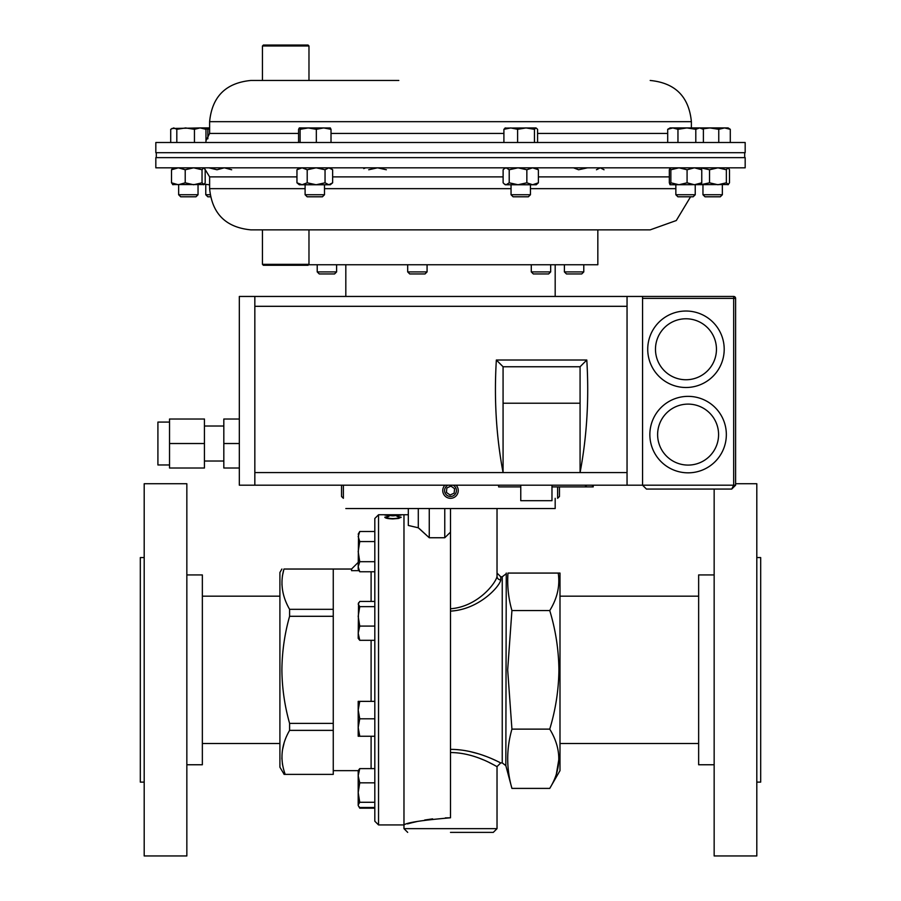 <?xml version="1.0" encoding="UTF-8"?>
<svg xmlns="http://www.w3.org/2000/svg" width="901" height="901" viewBox="0 0 901 901"><rect width="100%" height="100%" fill="white"/><g stroke="black" fill="none" stroke-linecap="round" stroke-linejoin="round"><path stroke-width="1.35" d="M359.747 718.807L358.193 710.089L359.747 701.372L358.193 701.372L358.193 727.524L359.747 718.807L374.816 718.807M374.816 701.372L359.747 701.372M359.747 736.241L358.193 727.524L358.193 736.241L374.816 736.241M359.747 802.284L358.193 792.565L359.747 782.845L358.193 775.727L359.747 768.609L358.193 770.625L358.193 804.886L359.747 802.284L374.816 802.284M374.816 782.845L359.747 782.845M374.816 807.499L359.747 807.499L358.542 806.102M374.816 768.609L359.747 768.609M374.816 808.186L359.747 808.186L359.015 806.755M374.816 531.5L359.747 531.5L358.193 536.534L359.747 541.569L374.816 541.569M374.816 561.695L359.747 561.695L358.193 551.637L359.747 541.569M374.816 571.763L359.747 571.763L358.193 566.729L359.747 561.695M358.542 533.583L358.193 569.06L359.747 571.763M341.535 485.188L341.535 496.485L343.371 498.309L343.371 485.188M308.57 264.748L597.836 264.748L597.836 229.856L650.195 229.856L250.805 229.856L262.45 229.856L262.45 264.342L308.975 264.342L308.975 229.856M557.629 486.9L557.629 498.309L559.465 496.485L559.465 486.9M444.903 485.188A7.76 7.76 0 0 0 453.755 497.6A7.76 7.76 0 0 0 456.097 485.188M448 485.188A5.924 5.924 0 0 0 445.128 493.05A5.924 5.924 0 0 0 456.424 490.572A5.924 5.924 0 0 0 453 485.188M446.434 492.442L450.095 495.021L454.16 493.14L454.566 488.68L450.905 486.101L446.84 487.982L446.434 492.442M345.815 508.547L555.185 508.547L555.185 498.309M308.975 264.342L308.052 265.277L263.385 265.277L262.45 264.342M155.828 167.823L745.172 167.823L745.172 157.641L155.828 157.641L155.828 167.823M427.074 271.911L407.691 271.911L409.741 273.96L425.024 273.96L427.074 271.911L427.074 264.748M336.602 271.911L317.22 271.911L319.269 273.96L334.553 273.96L336.602 271.911L336.602 264.748M583.78 271.911L564.398 271.911L566.447 273.96L581.731 273.96L583.78 271.911L583.78 264.748M550.669 271.911L531.286 271.911L533.336 273.96L548.619 273.96L550.669 271.911L550.669 264.748M398.816 80.471L250.805 80.471C225.791 82.915 212.05 96.644 209.618 121.669L209.618 133.449L205.969 140.714M526.77 142.504L155.828 142.504L155.828 152.686L745.172 152.686L745.172 142.504L526.77 142.504M262.45 45.985L263.385 45.05L308.052 45.05L308.975 45.985L262.45 45.985L262.45 80.471M308.975 45.985L308.975 80.471L286.957 80.471M210.068 194.74L205.766 194.74L207.816 196.79L210.429 196.79M207.861 138.81L207.861 129.316L209.618 128.843M204.009 128.021L207.861 129.316M194.447 142.504L194.447 129.316L199.943 127.931M209.618 127.931L200.202 127.931L205.969 129.316L203.851 127.931M209.618 184.75L208.886 184.75L209.618 184.739M204.459 184.153L208.886 184.75M208.886 167.823L216.995 169.76L224.338 167.823L231.67 169.76M722.354 194.74L702.96 194.74L705.01 196.79L720.304 196.79L722.354 194.74L722.354 184.75M730.294 129.316L728.166 127.931L724.528 127.931L730.294 129.316L730.294 142.504M718.761 129.316L724.528 127.931L709.943 127.931L718.761 129.316L718.761 142.504M702.712 128.888L709.943 127.931L699.593 127.931L703.388 129.316L703.388 142.504M695.234 194.74L675.851 194.74L677.901 196.79L693.184 196.79L695.234 194.74L695.234 184.75M695.797 129.316L699.593 127.931L686.877 127.931L695.797 129.316L695.797 142.504M701.057 127.931L703.388 129.316M677.957 129.316L686.877 127.931L672.833 127.931L677.957 129.316L677.957 142.504M667.697 129.316L672.833 127.931L670.04 127.931L667.697 129.316L667.697 142.504M530.441 194.74L511.047 194.74L513.097 196.79L528.391 196.79L530.441 194.74L530.441 184.75M534.451 142.504L534.451 129.316L536.016 127.931L537.582 129.316L537.582 142.504M517.613 142.504L517.613 129.316L526.026 127.931L534.451 129.316M503.907 142.504L503.907 129.316L510.754 127.931L517.613 129.316M505.472 127.931L503.907 129.316M536.016 127.931L504.988 128.066M307.185 196.79L322.412 196.79M305.135 194.74L324.495 194.74L324.495 184.75M316.33 142.504L316.33 129.316L323.673 127.931L331.016 129.316L330.25 127.931M331.016 142.504L331.016 129.316M300.112 142.504L300.112 129.316L308.221 127.931L316.33 129.316M298.58 142.504L298.58 129.316L299.346 127.931L300.112 129.316M299.29 127.931L330.363 127.965M198.04 194.74L178.646 194.74L180.696 196.79L195.99 196.79L198.04 194.74L198.04 184.75M176.81 142.504L176.81 129.316L185.629 127.931L194.447 129.316M170.706 142.504L170.706 129.316L173.758 127.931L176.81 129.316M205.969 142.504L205.969 129.316M171.843 128.494L200.202 127.931M363.756 168.611L365.671 167.823M368.723 169.76L377.542 167.823L386.36 169.76M596.451 169.76L600.246 167.823L604.042 169.76M573.486 167.823L578.611 169.76L587.531 167.823M701.169 167.924L709.526 169.76L709.526 182.813L717.939 184.75L726.364 182.813L728.413 184.559L670.04 184.75L670.862 182.813L678.971 184.75L687.08 182.813L694.423 184.75L701.766 182.813L701.766 169.76L694.423 167.823L687.08 169.76L687.08 182.813M709.526 169.76L717.939 167.823L726.364 169.76L726.364 182.813M727.929 184.75L729.495 182.813L729.495 169.76L728.166 167.823M726.364 169.76L727.929 167.823M701.169 184.649L709.526 182.813M670.04 184.75L669.33 182.813L669.33 169.76L670.096 167.823L670.862 169.76L670.862 182.813M670.862 169.76L678.971 167.823L687.08 169.76M701.001 167.823L701.766 169.76M701.001 184.75L701.766 182.813M526.848 169.76L532.615 167.823L538.381 169.76L538.381 182.813L536.253 184.75L505.236 184.75L504.245 183.962L506.159 184.75L509.211 182.813L518.03 184.75L526.848 182.813L526.848 169.76L518.03 167.823L509.211 169.76L509.211 182.813M505.236 167.823L503.118 169.76L503.118 182.813L504.245 183.962M504.245 168.611L506.159 167.823L509.211 169.76M538.381 182.813L532.615 184.75L526.848 182.813M538.381 169.76L536.253 167.823M307.207 169.76L316.127 167.823L325.047 169.76L325.047 182.813L328.842 184.75L332.638 182.813L330.307 184.75L299.29 184.75L296.958 182.813L302.083 184.75L307.207 182.813L307.207 169.76L302.083 167.823L296.958 169.76L296.958 182.813M299.29 167.823L296.958 169.76M325.047 182.813L316.127 184.75L307.207 182.813M325.047 169.76L328.842 167.823L332.638 169.76L332.638 182.813M330.307 167.823L332.638 169.76M173.071 167.823L171.505 169.76L178.353 167.823L185.212 169.76L185.212 182.813L193.625 184.75L202.038 182.813L204.099 184.559L172.587 184.559M173.071 184.75L171.505 182.813L171.505 169.76M185.212 182.813L178.353 184.75L171.505 182.813M185.212 169.76L193.625 167.823L202.038 169.76L202.038 182.813M203.615 184.75L205.18 182.813L205.18 169.76L203.851 167.823M202.038 169.76L203.615 167.823M498.636 485.188L498.636 486.9L520.767 486.9M551.975 486.9L593.218 486.9L593.218 485.188M585.492 485.188L585.492 486.9M169.534 464.961L157.912 464.961L157.912 422.085L169.534 422.085M204.437 461.019L223.82 461.019M204.437 426.015L223.82 426.015M551.975 485.188L551.975 500.697L520.767 500.697L520.767 485.188M685.965 387.498A38.236 38.236 0 0 1 647.729 349.261A38.236 38.236 0 0 1 685.965 311.025A38.236 38.236 0 0 1 724.201 349.261A38.236 38.236 0 0 1 685.965 387.498A38.236 38.236 0 0 0 724.201 349.261A38.236 38.236 0 0 0 685.965 311.025A38.236 38.236 0 0 1 724.201 349.261A38.236 38.236 0 0 1 685.965 387.498A38.236 38.236 0 0 0 724.201 349.261A38.236 38.236 0 0 0 685.965 311.025M688.105 472.834A38.236 38.236 0 0 1 649.858 434.597A38.236 38.236 0 0 1 688.105 396.361A38.236 38.236 0 0 1 726.341 434.597A38.236 38.236 0 0 1 688.105 472.834A38.236 38.236 0 0 0 726.341 434.597A38.236 38.236 0 0 0 688.105 396.361A38.236 38.236 0 0 1 726.341 434.597A38.236 38.236 0 0 1 688.105 472.834A38.236 38.236 0 0 0 726.341 434.597A38.236 38.236 0 0 0 688.105 396.361M169.534 443.517L169.534 419.021L204.437 419.021L204.437 468.013L169.534 468.013L169.534 443.517L204.437 443.517M239.328 419.021L223.82 419.021L223.82 468.013L239.328 468.013M254.837 485.188L254.837 296.452L239.328 296.452L239.328 485.188L642.559 485.188L646.434 489.063L731.736 489.063L735.61 485.188L735.61 298.389L642.559 298.389M254.837 296.452L733.673 296.452A1.937 1.937 0 0 1 735.61 298.389M642.559 296.452L642.559 485.188L646.434 489.063M731.736 489.063L735.61 485.188L733.673 485.188L731.736 489.063M254.837 472.586L580.075 472.586C586.923 436.332 589.164 398.805 586.799 360.017L496.35 360.017L503.073 366.752L503.073 403.22L580.075 403.22L580.075 472.586L627.051 472.586L627.051 306.306L254.837 306.306M503.073 403.22L503.073 472.586C496.226 436.332 493.985 398.805 496.35 360.017M627.051 296.452L627.051 306.306M627.051 485.188L627.051 472.586M586.799 360.017L580.075 366.752L580.075 403.22M580.075 366.752L503.073 366.752M223.82 443.517L239.328 443.517M374.816 606.643L359.747 606.643L358.193 604.042L359.747 601.44L374.816 601.44M374.816 626.094L359.747 626.094L358.193 616.363L359.747 606.643M374.816 640.318L359.747 640.318L358.193 633.2L359.747 626.094M358.542 602.837L358.193 638.313L359.747 640.318M186.845 574.928L202.353 574.928L202.353 764.758L186.845 764.758M186.845 855.95L144.194 855.95L144.194 483.736L186.845 483.736L186.845 855.95M144.194 782.124L140.319 782.124L140.319 557.561L144.194 557.561M714.155 574.928L698.647 574.928L698.647 764.758L714.155 764.758M714.155 489.063L714.155 855.95L756.806 855.95L756.806 483.736L735.61 483.736M756.806 557.561L760.681 557.561L760.681 782.124L756.806 782.124M378.544 824.933L374.816 821.205L374.816 518.48L378.544 514.753L378.544 824.933L403.975 824.933L403.975 669.848L403.975 824.933C406.7 822.602 422.209 820.214 450.5 817.793L450.5 532.131L444.767 537.751L429.259 537.751L418.289 527.795L408.311 525.463L408.311 508.547M358.193 562.393L351.548 569.038L351.548 570.648L359.105 570.648M408.311 514.753L403.975 514.753L403.975 669.848L403.975 514.753L378.544 514.753M388.061 514.786L386.405 515.09L392.982 515.687L399.526 515.079L396.947 514.82L401.125 515.079L392.881 515.856L384.817 515.079L388.061 514.854M388.061 516.149L388.995 516.318L386.405 517.219C386.698 518.007 388.894 518.469 392.982 518.593C397.116 518.458 399.301 517.996 399.526 517.208L396.947 516.318L401.125 517.197L398.411 518.469L392.881 518.908C387.847 518.739 385.155 518.176 384.817 517.208L388.061 516.453M284.175 774.376L279.907 767.19L279.907 572.495L281.9 569.038M289.593 616.295C284.66 633.696 282.092 651.547 281.9 669.848C282.058 687.925 284.626 705.765 289.593 723.39L289.593 730.373C281.225 744.834 279.76 759.498 285.2 774.376L333.257 774.376L333.257 569.038L283.95 569.038C280.065 582.632 281.957 596.057 289.593 609.313L289.593 616.295L333.257 616.295M283.95 569.038C281.225 569.038 281.225 569.038 283.95 569.038C281.225 569.038 281.225 569.038 283.95 569.038L282.396 575.964M282.396 589.141L281.934 584.276M282.632 765.197L282.351 763.44M281.945 759.205L281.9 757.82M282.531 749.677L283.984 743.505M284.052 774.376L285.2 774.376M333.257 609.313L289.593 609.313M289.593 730.373L333.257 730.373M333.257 723.39L289.593 723.39M386.405 517.219L386.878 518.312M399.042 518.334L399.526 517.208M399.425 516.983L400.979 517.523M384.964 517.523L386.529 516.971M450.5 832.378L493.309 832.378L450.5 832.378M549.745 729.123C561.796 748.922 561.796 768.688 549.745 788.398L559.994 770.648L559.994 573.07L507.984 573.07C505.472 573.07 505.472 573.07 507.984 573.07C507.083 585.627 508.389 598.129 511.926 610.563L507.668 669.848L511.926 729.123L549.745 729.123C555.635 709.673 558.688 689.918 558.924 669.848C558.654 649.52 555.59 629.754 549.745 610.563L511.926 610.563M558.913 759.025L556.379 773.925M456.233 752.785L459.825 753.157M480.064 758.496L483.465 759.892M489.063 762.449L494.919 765.456M496.136 766.12L497.025 766.616L497.025 828.65L493.309 832.378M450.5 752.549C475.931 752.594 497.104 767.123 497.025 766.616C497.161 767.168 476.032 752.617 450.5 752.549M506.261 573.07L505.833 765.659L502.24 762.899L502.24 576.786L500.753 576.786L500.753 579.895C500.055 586.067 479.197 609.605 450.5 611.115M419.168 528.482L429.259 537.751L429.259 508.547M418.289 508.547L418.289 527.795M444.767 508.547L444.767 537.751M450.5 508.547L450.5 532.131M549.745 610.563C557.302 598.377 560.129 585.875 558.226 573.07M549.745 788.398L511.926 788.398C506.306 768.632 506.306 748.877 511.926 729.123M450.5 608.761C478.093 606.733 496.237 582.553 497.025 576.302A3.717 3.593 180 0 0 500.753 579.895M497.025 508.547L497.025 576.302L497.025 573.07L500.753 576.786M450.5 817.793L445.342 817.883M432.615 818.863L424.653 820.034M417.512 821.419L411.915 822.737M411.78 822.771L407.545 823.897M450.5 749.373C477.248 749.26 500.877 763.316 500.753 762.899C500.81 763.282 477.147 749.249 450.5 749.373M499.661 762.359L498.444 761.762M496.609 760.894L491.912 758.777M485.74 756.288L482.058 754.959M477.992 753.653L469.376 751.411M460.377 749.936L456.728 749.598M538.381 176.878L669.33 176.878M296.958 176.878L209.618 176.878L209.618 188.658L305.101 188.658M324.495 188.658L511.047 188.658M332.638 176.878L503.118 176.878M530.441 188.658L675.851 188.658M667.697 133.449L537.582 133.449M650.195 80.471C675.209 82.915 688.95 96.644 691.382 121.669L209.618 121.669M503.907 133.449L331.016 133.449M298.58 133.449L209.618 133.449M586.258 485.188L586.258 486.9M592.441 485.188L592.441 486.9M685.965 318.774A30.488 30.488 0 0 0 655.477 349.261A30.488 30.488 0 0 0 685.965 379.749A30.488 30.488 0 0 0 716.453 349.261A30.488 30.488 0 0 0 685.965 318.774M688.105 404.11A30.488 30.488 0 0 0 657.617 434.597A30.488 30.488 0 0 0 688.105 465.085A30.488 30.488 0 0 0 718.581 434.597A30.488 30.488 0 0 0 688.105 404.11M642.559 485.188L733.673 485.188L733.673 296.452M371.099 768.609L371.099 736.241M371.099 701.372L371.099 640.318M371.099 601.44L371.099 571.763M403.975 824.933L403.975 828.65L497.025 828.65M279.907 596.18L202.353 596.18M279.907 743.505L202.353 743.505M698.647 596.18L559.994 596.18M698.647 743.505L559.994 743.505M358.193 805.483L359.747 808.186M358.193 534.203L359.747 531.5M345.815 264.748L345.815 296.452M555.185 264.748L555.185 296.452M209.618 188.658C212.05 213.683 225.791 227.412 250.805 229.856M690.571 196.79L676.291 220.531L650.195 229.856M209.618 176.878L204.73 168.836M407.691 271.911L407.691 264.748M317.22 271.911L317.22 264.748M564.398 271.911L564.398 264.748M531.286 271.911L531.286 264.748M744.699 157.641L744.699 152.686M156.301 157.641L156.301 152.686M691.382 121.669L691.382 127.931M205.766 194.74L205.766 184.75M702.96 194.74L702.96 184.75M675.851 194.74L675.851 184.75M511.047 194.74L511.047 184.75M322.434 196.79L324.495 194.74M307.151 196.79L305.101 194.74L305.101 184.75M178.646 194.74L178.646 184.75M333.257 569.038L351.548 569.038M333.257 770.648L358.193 770.648M502.24 762.899L500.753 762.899L497.025 766.616M505.833 765.659L511.926 788.398M505.833 574.027L502.24 576.786M403.975 828.65L407.691 832.378"/></g></svg>
